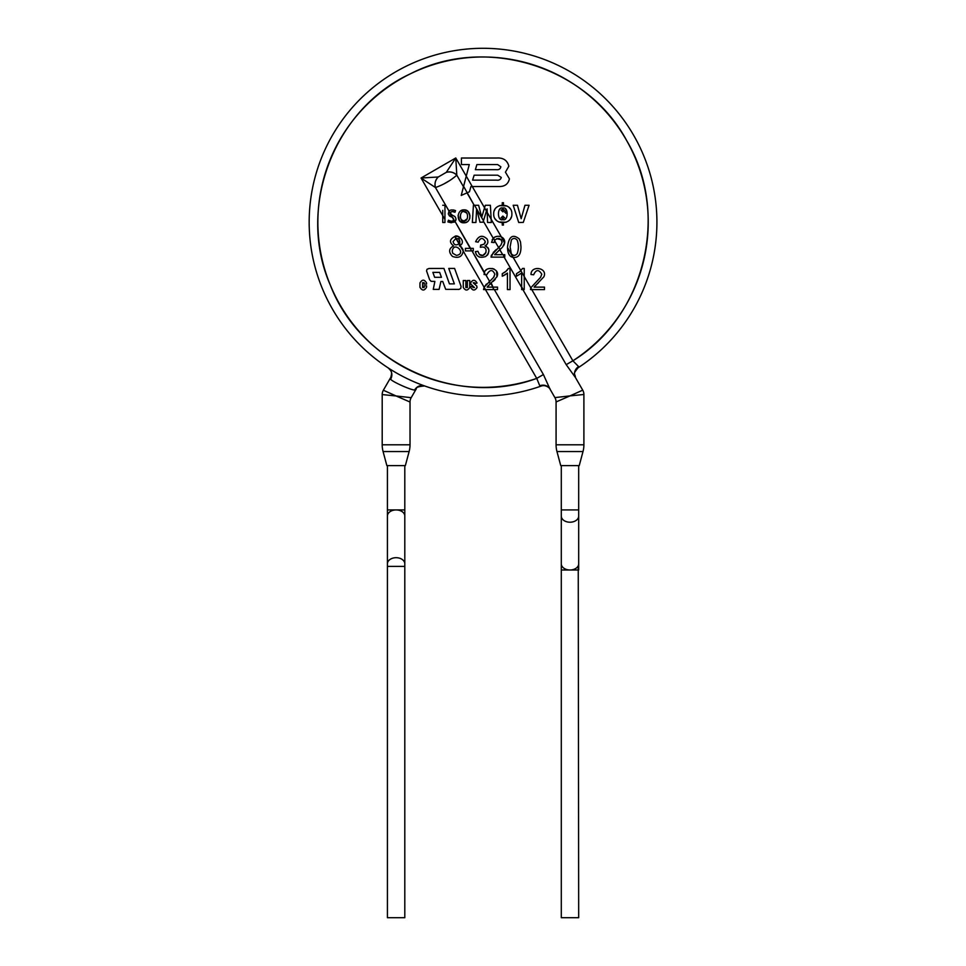 <?xml version="1.0" encoding="UTF-8"?>
<svg xmlns="http://www.w3.org/2000/svg" width="966" height="966" viewBox="0 0 966 966"><rect width="100%" height="100%" fill="white"/><g stroke="black" fill="none" stroke-linecap="round" stroke-linejoin="round"><path stroke-width="1.45" d="M483.048 396.06A173.88 173.88 0 0 1 482.662 396.06A173.88 173.88 0 0 0 541.274 386.026A173.88 173.88 0 0 1 483.048 396.06M389.213 368.577L388.26 367.949A173.88 173.88 0 0 1 483.423 48.3A173.88 173.88 0 0 1 575.965 369.145M578.598 366.585A8.694 7.97 -30 0 0 575.47 377.573L582.727 390.143L575.47 377.573L566.197 364.653L572.886 360.801A165.186 165.186 0 0 0 483.411 56.994A165.186 165.186 0 0 0 317.862 221.818A165.186 165.186 0 0 0 536.734 378.394L543.411 374.542L536.734 378.394C457.365 407.773 360.873 364.23 330.384 285.284C296.236 207.859 333.813 108.892 410.743 73.657C485.946 34.836 587.026 66.316 626.886 140.964C670.211 213.655 644.962 316.462 572.886 360.801L578.598 366.585L578.054 367.805A173.88 173.88 0 0 0 483.048 48.3A173.88 173.88 0 0 0 309.168 221.987A173.88 173.88 0 0 0 482.662 396.06A173.88 173.88 0 0 1 424.642 385.953L422.166 385.06M539.777 385.772L541.274 386.026C546.659 384.094 551.212 389.926 549.92 388.96L554.907 397.606L549.92 388.96L543.411 374.542L549.92 388.96A8.694 7.945 150 0 0 539.777 385.772L536.734 378.394L485.463 289.595L483.555 289.595L484.099 287.24L493.614 277.351L494.834 274.223C492.6 269.2 489.883 269.393 486.707 274.779L484.063 274.513L484.352 272.883C485.439 265.239 500.895 268.319 496.971 276.771L487.166 287.119L497.514 287.119L497.514 289.595L485.463 289.595L497.514 289.595L497.514 287.119L492.575 287.119L494.012 289.595M502.26 276.216L502.26 273.716L506.063 271.241L508.37 268.427L510.036 268.427L510.036 289.595L507.44 289.595L507.44 273.1L502.936 275.95M503.395 275.733L504.107 275.37M465.95 210.214L464.018 209.876C471.65 209.332 471.927 223.11 464.018 222.784C456.169 223.436 456.399 209.344 464.018 209.876L460.77 210.89M464.006 211.626C459.707 210.491 458.85 221.286 464.006 221.021C469.162 221.274 468.281 210.455 464.006 211.626L466.626 212.967M501.885 247.755L494.604 254.698L504.759 254.698L504.759 257.125L491.054 257.125L491.356 255.35L500.931 245.098L502.127 242.031C500.69 238.022 498.227 237.431 494.725 240.244L494.145 242.575L491.549 242.321L493.433 237.998C495.896 236.199 498.528 235.837 501.354 236.911L484.546 207.811L485.306 205.275L490.39 205.275L491.332 222.494L487.528 222.458L487.118 208.837L483.048 222.18L479.993 222.216L476.6 208.861L475.936 222.458L472.338 222.494L473.425 205.275L478.617 205.275L481.756 217.181L484.546 207.811L466.252 176.126L469.283 164.546L461.434 164.546L461.434 158.026L496.621 158.026C503.189 157.567 507.271 160.284 508.853 166.188L505.435 172.165L509.42 178.855C508.237 183.938 504.904 186.498 499.434 186.523L470.937 186.523L469.452 191.775L461.217 195.434L466.252 176.126L463.487 186.752L456.809 175.184L455.771 157.977L446.28 172.359A8.694 7.003 15 0 1 456.809 175.184L455.771 157.977L421.043 178.022L435.437 187.525C443.346 184.796 450.47 180.678 456.809 175.184L463.487 186.752M523.222 289.595L521.64 289.595L521.64 273.1L516.46 276.216L516.46 273.716L520.251 271.241L522.558 268.427L524.224 268.427L524.224 289.595L523.222 289.595L521.64 286.854M473.28 248.359L473.28 250.906L465.407 250.906L465.407 248.359L473.28 248.359L473.28 250.906L472.024 250.906L484.328 273.004M487.142 239.037C488.555 242.055 487.854 244.338 485.053 245.883C489.907 248.588 490.112 252.126 485.693 256.521C479.909 258.369 476.455 256.739 475.357 251.631L477.904 251.281L479.39 254.408C485.017 259.214 489.665 247.079 482.167 247.006L480.368 247.296L480.657 245.062L484.002 244.253L485.294 241.645C482.843 237.274 480.464 237.443 478.158 242.176L475.61 241.717C478.677 235.547 482.517 234.653 487.142 239.037M455.541 210.624L454.986 212.254C452.535 211.107 451.001 211.349 450.41 212.967L451.291 214.657L454.829 216.493C456.35 218.533 456.35 220.272 454.805 221.685L447.886 221.914L448.453 220.2C451.279 221.576 453.03 221.443 453.718 219.813L452.197 217.169L450.144 216.36L448.284 213.957L448.949 211.385C449.878 209.779 452.088 209.525 455.541 210.624L453.404 209.948M467.194 218.799L464.006 221.021L461.603 219.934M460.396 217.64L460.287 217.024M460.263 216.782L460.275 215.865M460.661 214.198L460.987 213.534M450.301 210.322L449.154 211.192M452.076 214.971L450.422 213.474L451.013 212.013M452.136 211.542L454.986 212.254M450.977 214.452L450.41 212.967M451.351 222.735L455.034 221.468L456 219.234M496.971 276.771L496.476 270.975M494.024 268.995L492.08 268.488M489.665 268.5L488.47 268.729M486.248 269.876L485.572 270.528M484.534 272.327L484.063 274.513L485.753 274.694L489.581 281.311L488.977 281.806M493.155 281.408L495.256 279.355M490.813 283.436L492.938 287.119L491.259 283.062M569.988 395.891L554.907 397.606L569.988 395.891L556.078 401.953L556.078 444.795A26.082 26.082 -90 0 0 556.959 451.545L583.005 451.545A26.082 26.082 90 0 0 583.899 444.795L583.899 394.49L569.988 395.891L582.727 390.143L569.988 395.891M521.64 273.1L521.64 289.595L524.224 289.595L524.224 276.53L520.843 270.685L519.503 271.869M491.356 255.35L491.054 257.125L493.662 251.921M496.367 249.482L494.701 250.919M491.549 242.321L494.145 242.575L494.556 240.558L498.589 247.562L494.556 240.558M493.336 238.083L492.153 239.822M479.993 222.216L483.048 222.18L483.483 220.755L474.535 205.275L473.425 205.275M472.338 222.494L475.936 222.458L476.576 209.417M459.768 220.912L465.25 222.639M465.95 222.434L466.82 222.035M469.126 219.753L469.633 218.678M469.657 218.594L469.862 217.918M470.031 215.937L468.196 211.675M468.16 211.639L466.832 210.624M458.053 215.321L459.587 220.707M505.085 274.827L507.44 273.1L507.44 289.595M505.121 272.014L504.288 272.593M503.165 273.257L502.26 273.716M508.37 268.427L507.44 269.828M507.247 270.057L506.063 271.241M510.036 289.595L510.036 268.427M477.904 251.281L475.357 251.631L476.323 254.565M485.946 252.645L482.94 255.253M482.36 255.338L479.39 254.408M480.368 247.296L482.167 247.006M481.068 245.098L481.841 245.05M485.258 242.273L485.041 243.046M485.053 245.883L487.214 244.096M487.782 242.756L487.89 242.068M478.581 256.666L479.764 257.173M487.13 255.386L487.697 254.722M488.168 253.998L488.905 250.665M488.893 250.496L488.736 249.409M488.542 248.793L487.77 247.477M486.574 246.475L485.705 246.076M453.573 245.895C449.105 242.406 449.516 239.266 454.805 236.489C457.256 233.772 466.675 241.403 460.058 245.593L459.357 245.895L460.516 246.39L463.233 251.112C462.171 256.775 458.596 258.55 452.511 256.449C448.369 252.102 448.719 248.576 453.573 245.895M453.066 241.585C453.948 244.99 455.94 245.726 459.031 243.818L459.792 241.56C459.575 239.447 458.282 238.409 455.928 238.445L453.066 241.585M452.728 253.261L456.447 255.386C467.266 253.756 453.803 240.449 452.221 251.148L452.728 253.261M493.698 213.945C493.191 225.476 512.378 225.489 511.871 213.945C512.391 202.425 493.191 202.413 493.698 213.945M502.984 208.088L502.803 208.076C497.019 206.024 497.019 221.685 502.803 219.632C508.587 221.685 508.587 206.024 502.803 208.076L502.622 208.088M505.822 213.353L505.822 211.083L505.822 213.353L506.957 212.218M497.599 164.546L500.859 166.792C500.352 169.014 498.842 169.98 496.319 169.69L475.369 169.69L476.902 164.546L497.599 164.546M474.137 175.196L472.591 180.135L496.427 180.135C499.036 180.509 500.654 179.616 501.282 177.454L497.707 175.196L474.137 175.196M429.025 268.463L443.925 268.427L449.444 283.871L454.358 283.871L448.755 268.427L454.588 268.427L461.06 286.334L460.77 288.375L459.116 289.389L445.7 289.341L442.73 281.48L440.907 281.48L439.095 289.402L433.263 289.377L434.881 281.42L431.162 281.348L429.665 279.814L426.561 270.939L426.996 269.309L429.025 268.463M439.651 272.376L432.889 272.376L434.628 277.314L441.438 277.314L439.651 272.376M463.269 280.538L465.853 280.538L465.853 287.566L467.363 287.566L467.363 280.538L469.754 280.538L469.754 287.409C467.604 290.887 465.431 290.887 463.269 287.409L463.269 280.538M470.611 286.516L472.99 286.516L472.99 287.542L474.463 287.542L470.901 284.173L470.611 282.809C472.893 279.391 475.043 279.476 477.047 283.062L474.656 283.593L474.656 282.784L473.195 282.784L476.769 286.033L477.047 287.53C474.765 290.935 472.615 290.838 470.611 287.264L470.611 286.516M424.134 282.688L422.589 282.688L422.589 287.506L424.134 287.506L424.134 285.815L426.549 285.815L426.549 287.228C424.364 290.935 422.166 290.935 419.956 287.228L419.956 282.966C422.166 279.259 424.364 279.259 426.549 282.966L426.549 284.089L424.134 284.089L424.134 282.688M529.066 205.275L523.294 222.397L518.718 222.494L513.2 205.275L517.462 205.275L521.169 218.714L524.973 205.275L529.066 205.275M535.2 285.719L534.113 287.119L544.462 287.119L544.462 289.595L530.503 289.595L530.805 287.796L540.562 277.351L541.781 274.223C538.787 269.26 536.07 269.442 533.655 274.779L530.998 274.513C530.914 264.986 547.988 267.63 543.906 276.771L534.113 287.119M504.65 243.106L501.354 236.911C503.745 238.095 504.868 240.027 504.699 242.708L502.537 247.067M520.517 242.019L520.976 246.91C520.952 254.517 518.356 258.007 513.175 257.391C509.553 256.787 507.669 253.515 507.512 247.586L507.512 246.91C508.877 236.38 512.789 233.724 519.237 238.94L520.517 242.019M517.184 240.123C515.192 237.95 513.272 237.89 511.412 239.93L510.108 246.922L511.304 253.708C513.26 255.954 515.228 255.942 517.184 253.696C518.778 249.168 518.778 244.639 517.184 240.123M456.809 175.184C453.827 172.286 450.313 171.344 446.28 172.359L438.262 176.995L446.28 172.359L455.771 157.977L421.043 178.022L438.262 176.995L421.043 178.022L442.73 215.587L442.73 222.494L444.952 222.494L444.952 205.275L442.73 205.275L444.952 205.275M504.687 217.881L503.455 217.881L502.996 219.499L502.26 219.475L502.26 217.881L501.028 217.881L502.851 216.082L504.687 217.881M503.153 223.001L503.455 225.054L502.26 225.054L502.26 223.001L503.153 223.001M502.26 202.727L503.455 202.727L503.443 204.877L502.26 204.889L502.26 202.727M503.177 208.27L503.455 210.033L504.687 210.033L502.863 211.832L501.028 210.033L502.26 210.033L502.26 208.282L503.177 208.27M458.186 236.537L454.805 236.489L455.928 238.445L457.353 238.53M458.935 239.471L459.78 242.116M435.437 187.525L449.118 211.228L435.437 187.525C434.41 183.492 435.352 179.978 438.262 176.995A8.694 7.003 105 0 0 435.437 187.525L421.043 178.022L442.73 215.587L442.73 210.359M459.792 241.56L459.031 243.818L460.058 245.593L458.874 236.742M460.516 246.39L463.173 250.266M463.04 249.59L461.289 246.91M505.822 211.083L504.687 212.218M538.207 283.062L537.591 283.581M495.353 219.089L496.367 220.272M498.734 221.951L506.136 222.265M510.821 218.135L511.231 217.241M510.217 208.801L509.215 207.63M506.836 205.939L499.434 205.637M494.761 209.767L494.338 210.66M459.309 243.456L455.928 238.445L459.031 243.818M487.166 287.119L488.265 285.719L487.166 287.119M490.209 283.956L489.339 281.504M486.49 284.028L484.099 287.24L536.734 378.394M449.093 215.539L449.794 216.13M450.144 216.36L452.764 217.507M452.511 217.338L453.839 219.391L452.861 220.816M447.886 221.914L451.182 222.735M453.935 222.24L455.034 221.468L471.674 250.906M494.121 276.578L493.614 277.351M498.613 250.713L500.195 249.337M499.736 249.747L502.718 254.698L494.604 254.698M504.119 257.125L521.64 287.47L504.119 257.125L504.759 257.125L504.759 254.698L502.718 254.698L499.82 249.675M467.013 192.862L474.185 205.275L463.595 186.317M469.452 191.775L470.937 186.523M481.756 217.181L478.617 205.275M486.441 211.071L487.226 212.448L487.528 222.458M496.174 236.561L494.628 237.141M494.483 237.225L493.759 237.708M578.054 367.805C572.126 375.158 575.096 372.864 575.47 377.573L566.197 364.653L572.886 360.801L530.781 287.88L530.503 289.595M510.772 256.485L513.175 257.391L520.843 270.685L520.251 271.241M503.552 245.762L504.373 244.132M508.007 251.897L508.949 254.42M494.592 240.498L494.99 239.858M496.669 238.687L501.282 239.725L502.066 242.671M500.002 246.185L499.41 246.789M393.5 371.234L392.148 370.413M390.819 377.32L390.819 377.32C391.955 372.707 392.293 371.934 388.26 367.949L388.26 367.949A8.694 8.175 -57 0 1 390.602 379.324L390.819 377.32L383.357 390.228L396.108 395.975L411.178 397.678L416.37 388.682L414.631 390.059C410.284 389.781 393.536 382.307 390.602 379.324M482.662 396.06A173.88 173.88 0 0 1 424.642 385.953L424.642 385.953A8.694 8.163 -70.4 0 0 414.631 390.059M383.079 451.545A26.082 26.082 -90 0 1 382.198 444.795L382.198 394.575L396.108 395.975L410.019 402.025L410.019 444.795A26.082 26.082 90 0 1 409.125 451.545L405.358 465.612L386.859 465.612L383.079 451.545L409.125 451.545M404.802 399.755L410.019 402.025A8.694 8.694 -75 0 1 411.178 397.678M583.005 451.545L579.238 465.612L560.739 465.612L556.959 451.545M449.588 180.642L443.696 184.047M387.414 566.39L404.802 566.39L404.802 917.7L387.414 917.7L387.414 566.39M390.88 566.39L402.991 566.39M561.294 566.39L561.294 917.7L578.682 917.7L578.248 566.39M485.379 274.646L484.352 272.883M498.83 247.344L500.05 249.47M503.069 254.698L504.469 257.125M493.433 237.998L494.725 240.244M452.197 217.169L448.888 211.445M454.805 221.685L453.718 219.813M470.563 248.359L455.034 221.468M484.485 272.472L472.024 250.906M543.411 374.542L494.363 289.595L543.411 374.542M522.86 289.595L566.197 364.653L522.86 289.595M483.35 221.166L493.203 238.216L483.35 221.166M520.843 270.685L507.512 247.586M442.73 215.587L444.952 219.427M530.781 287.88L524.224 276.53L530.781 287.88M463.233 251.112L484.099 287.24L463.233 251.112M466.252 176.126L455.771 157.977L466.252 176.126M489.581 281.311L485.753 274.694M453.839 219.391L452.74 217.495M383.357 390.228A8.694 8.694 -75 0 0 382.198 394.575M382.198 444.795L410.019 444.795M582.727 390.143A8.694 8.694 75 0 1 583.899 394.49M556.078 444.795L583.899 444.795M554.907 397.606A8.694 8.694 75 0 1 556.078 401.953M572.886 360.801L531.771 289.595M501.354 236.911L491.163 219.258M484.546 207.811L472.265 186.523M404.802 465.612L404.802 509.927L396.108 509.927A8.694 6.146 180 0 0 387.414 516.073L387.414 569.988M387.414 465.612L387.414 509.927L396.108 509.927A8.694 6.146 180 0 1 404.802 516.073L404.802 563.842A8.694 6.146 180 0 0 396.108 557.696A8.694 6.146 180 0 0 387.414 563.842M578.682 465.612L578.682 509.927L561.294 509.927L561.294 465.612M578.682 509.927L578.682 516.073A8.694 6.146 180 0 1 569.988 522.22A8.694 6.146 180 0 1 561.294 516.073L561.294 509.927M578.682 563.842A8.694 6.146 180 0 1 569.988 569.988A8.694 6.146 180 0 1 561.294 563.842L561.294 569.988L578.682 569.988L578.682 516.073M416.37 388.682C415.815 387.39 418.568 386.485 424.642 385.953M404.802 563.842L404.802 566.39M404.802 516.073L404.802 509.927M387.414 516.073L387.414 509.927M561.294 516.073L561.294 563.842"/></g></svg>
